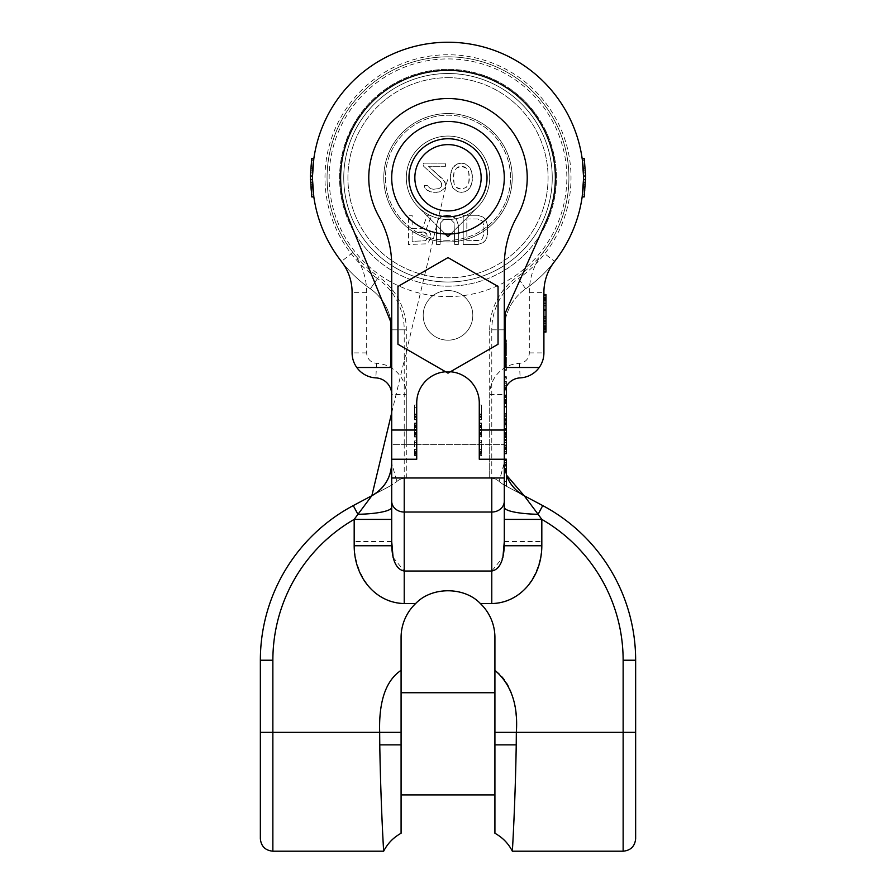 <?xml version="1.0" encoding="UTF-8"?>
<svg xmlns="http://www.w3.org/2000/svg" width="896" height="896" viewBox="0 0 896 896"><rect width="100%" height="100%" fill="white"/><g stroke="black" fill="none" stroke-linecap="round" stroke-linejoin="round"><path stroke-width="0.67" stroke-dasharray="4.48 3.36" d="M504.291 496.474L504.291 490.045M504.291 464.05L506.374 464.05L506.374 464.744L504.291 464.744L506.374 464.744L506.374 466.133L504.291 466.133L506.374 466.133L506.374 468.227L504.291 468.227L506.374 468.227L506.374 481.432L504.291 481.432L506.374 481.432L506.374 464.05L504.291 464.05L506.374 464.05L506.374 481.432L504.291 481.432L506.374 481.432L506.374 485.598L504.291 485.598L504.291 329.829A50.042 50.042 0 0 1 525.661 288.826A135.52 135.52 0 0 0 549.259 87.685A135.52 135.52 0 0 0 346.741 87.685A135.52 135.52 0 0 0 370.339 288.826A135.52 135.52 0 0 1 346.741 87.685A135.52 135.52 0 0 1 549.259 87.685A135.52 135.52 0 0 1 525.661 288.826L518.493 278.578A62.552 62.552 0 0 0 491.781 329.829L491.781 571.032L502.914 557.312M543.11 252.437A64.635 64.635 0 0 0 529.312 292.354L529.312 352.901A10.427 10.427 0 0 1 519.411 363.306A31.27 31.27 0 0 0 489.698 394.542L489.698 477.994L489.698 444.64L406.302 444.64L406.302 394.542A31.27 31.27 0 0 0 376.589 363.306A10.427 10.427 0 0 1 366.688 352.901L366.688 292.354A64.635 64.635 0 0 0 352.89 252.437A120.926 120.926 0 0 1 365.971 88.906A120.926 120.926 0 0 1 530.029 88.906A120.926 120.926 0 0 1 543.11 252.437L554.59 261.453A50.042 50.042 0 0 0 543.906 292.354L543.906 352.901A25.021 25.021 0 0 1 520.139 377.888A16.677 16.677 0 0 0 504.291 394.542L504.291 329.829A50.042 50.042 0 0 1 525.661 288.826A50.042 50.042 0 0 0 504.291 329.829L491.781 329.829M504.291 541.531L541.822 541.531L541.822 519.389L504.291 519.389L504.291 510.989L504.291 532.538M504.291 515.222L504.291 511.426M504.291 370.418L504.291 339.931L504.291 370.418L506.374 370.418L506.374 365.725L506.374 370.418L506.374 369.634L506.374 370.418L504.291 370.418M504.291 407.165L504.291 376.678L504.291 407.165L506.374 407.165L506.374 402.472L506.374 407.165L506.374 406.381L506.374 407.165L504.291 407.165M504.291 435.31L504.291 413.426L504.291 442.355L504.291 420.459L504.291 435.31L506.374 435.31L506.374 440.003L506.374 435.31M504.291 453.622L504.291 428.613L504.291 453.622L506.374 453.622L506.374 418.891L504.291 418.88L504.291 399.414L504.291 418.88L506.374 418.891L506.374 413.426L506.374 430.629L506.374 386.467M489.698 394.542L504.291 394.542L504.291 459.234L504.291 265.507A100.083 100.083 0 0 1 517.093 216.53A79.229 79.229 0 0 0 448 98.538A79.229 79.229 0 0 0 378.907 216.53A100.083 100.083 0 0 1 391.709 265.507L391.709 329.829A50.042 50.042 0 0 0 370.339 288.826L377.507 278.578A123.01 123.01 0 0 1 356.093 96.006A123.01 123.01 0 0 1 539.907 96.006A123.01 123.01 0 0 1 518.493 278.578M504.291 485.598L504.291 462.694L499.117 481.443A14.594 14.594 0 0 0 489.698 477.994L406.302 477.994L489.698 477.994A14.594 14.594 0 0 1 499.117 481.443L504.28 463.299L504.291 460.578L504.291 501.211M504.291 513.318L504.291 515.85M504.291 460.578L504.291 459.883L504.291 460.578L506.374 460.578L506.374 459.883L506.374 465.438L506.374 460.578M504.291 406.37L504.291 423.046L504.291 395.248L504.291 406.37L506.374 406.381L506.374 418.88L506.374 403.592L506.374 406.37L504.291 406.381L506.374 406.37M504.291 504.594L504.291 507.293A37.531 7.034 0 0 0 538.104 514.293L524.227 495.768L505.714 485.901L542.73 505.59A175.134 175.134 0 0 1 635.645 660.218L635.645 838.69M506.374 462.661L504.291 462.661A37.531 37.453 180 0 0 506.374 474.992L504.291 462.694A37.531 37.453 -0 0 0 524.227 495.768M635.645 660.218L623.134 660.218A162.624 162.624 0 0 0 541.822 519.389L538.104 514.293L539.179 512.254M393.086 557.312L404.219 571.032L491.781 571.032L491.781 603.534C521.304 603.982 542.371 574.582 541.822 541.531M448 113.546A64.221 64.221 0 0 0 383.779 177.755A64.221 64.221 0 0 0 448 241.976A64.221 64.221 0 0 0 512.221 177.755A64.221 64.221 0 0 0 448 113.546A64.221 64.221 0 0 0 383.779 177.755A64.221 64.221 0 0 0 448 241.976A64.221 64.221 0 0 0 512.221 177.755A64.221 64.221 0 0 0 448 113.546A64.221 64.221 0 0 0 383.779 177.755A64.221 64.221 0 0 0 448 241.976A64.221 64.221 0 0 0 512.221 177.755A64.221 64.221 0 0 0 448 113.546A64.221 64.221 0 0 0 383.779 177.755A64.221 64.221 0 0 0 448 241.976A64.221 64.221 0 0 0 512.221 177.755A64.221 64.221 0 0 0 448 113.546M529.312 292.354L543.906 292.354A50.042 50.042 0 0 1 554.59 261.453A135.52 135.52 0 0 0 539.93 78.187A135.52 135.52 0 0 0 356.07 78.187A135.52 135.52 0 0 0 341.41 261.453A50.042 50.042 0 0 1 352.094 292.354L352.094 352.901A25.021 25.021 0 0 0 375.861 377.888A16.677 16.677 0 0 1 391.709 394.542L406.302 394.542M583.509 175.997L583.509 179.525M582.198 196.616L582.445 194.846A135.52 135.52 0 0 0 583.218 186.794L583.43 182.627A135.52 135.52 0 0 0 583.43 172.894L583.218 168.728A135.52 135.52 0 0 0 582.445 160.675L582.198 158.894M582.187 196.728L582.277 196.045M313.813 196.728L313.723 196.045M313.802 196.616L313.555 194.846L311.483 194.846A135.52 135.52 0 0 1 310.699 186.794L310.486 182.627A135.52 135.52 0 0 1 310.475 172.894L310.688 168.728A135.52 135.52 0 0 1 311.472 160.675L311.707 158.906M313.802 158.894L313.555 160.675A135.52 135.52 0 0 0 312.782 168.728L312.57 172.894A135.52 135.52 0 0 0 312.57 182.627L312.782 186.794A135.52 135.52 0 0 0 313.555 194.846M312.491 175.997L312.491 179.525M311.483 194.846L311.718 196.616M312.659 184.71L310.576 184.71L312.659 184.71M312.659 170.811L310.565 170.811L312.659 170.811M582.445 194.846L584.517 194.846L584.282 196.616M584.517 194.846A135.52 135.52 0 0 0 585.301 186.794L585.514 182.627A135.52 135.52 0 0 0 585.525 172.894L585.312 168.728A135.52 135.52 0 0 0 584.528 160.675L584.293 158.906M583.341 170.811L585.435 170.811L583.341 170.811M583.341 184.71L585.424 184.71L583.341 184.71M539.213 367.494L505.333 367.494L505.333 312.771L546.056 221.514A107.374 107.374 0 0 0 449.758 70.403A107.374 107.374 0 0 0 348.555 218.266L390.667 321.619L390.667 367.494L356.787 367.494M391.709 477.994L404.219 477.994M491.781 477.994L504.291 477.994M423.192 315.37A24.808 24.808 0 0 0 448 340.178A24.808 24.808 0 0 0 472.808 315.37A24.808 24.808 0 0 0 448 290.562A24.808 24.808 0 0 0 423.192 315.37A24.808 24.808 0 0 0 448 340.178A24.808 24.808 0 0 0 472.808 315.37A24.808 24.808 0 0 0 448 290.562A24.808 24.808 0 0 0 423.192 315.37A24.808 24.808 0 0 0 448 340.178A24.808 24.808 0 0 0 472.808 315.37A24.808 24.808 0 0 0 448 290.562A24.808 24.808 0 0 0 423.192 315.37A24.808 24.808 0 0 0 448 340.178A24.808 24.808 0 0 0 472.808 315.37A24.808 24.808 0 0 0 448 290.562A24.808 24.808 0 0 0 423.192 315.37M504.291 329.829L489.698 329.829L489.698 444.64L504.291 444.64L504.291 462.683C504.829 477.344 511.437 488.342 524.138 495.701A37.531 37.475 -62 0 1 504.28 463.299A37.531 37.475 118 0 0 508.95 480.749M545.989 332.046L545.989 326.458L545.989 332.046L543.906 332.046L545.989 332.046L545.989 331.251L543.906 331.251L543.906 328.854L543.906 332.046L543.906 331.251L545.989 331.251L545.989 329.65L543.906 329.65L543.906 331.251L543.906 329.65L545.989 329.65L545.989 326.458L543.906 326.458L543.906 328.854L543.906 326.458L545.989 326.458L545.989 323.266L543.906 323.266L545.989 323.266L543.906 323.266L543.906 329.65L543.906 309.691L543.906 328.059L543.906 323.266L545.989 323.266L545.989 298.514L543.906 298.514L545.989 298.514L543.906 298.514L545.989 298.514L545.989 316.075L543.906 316.075L543.906 328.059L543.906 294.515L543.906 316.075L545.989 316.075L545.989 328.059L545.989 294.515L545.989 298.514L545.989 294.515L543.906 294.515L543.906 295.322L543.906 294.515L545.989 294.515M543.906 321.664L543.906 318.472L543.906 321.664L545.989 321.664L543.906 321.664M543.906 309.691L543.906 295.322L543.906 309.691L545.989 309.691M543.906 328.059L545.989 328.059L545.989 320.869L545.989 328.059L543.906 328.059L545.989 328.059M543.906 327.253L545.989 327.253L543.906 327.253M543.906 325.662L545.989 325.662L543.906 325.662M543.906 318.472L545.989 318.472L543.906 318.472M543.906 316.87L545.989 316.87M543.906 320.869L545.989 320.869M543.906 323.266L545.989 323.266M543.906 326.458L545.989 326.458M543.906 328.854L545.989 328.854M543.906 331.251L545.989 331.251M543.906 295.322L545.989 295.322M543.906 297.707L545.989 297.707M543.906 300.104L545.989 300.104M543.906 303.296L545.989 303.296M543.906 305.693L545.989 305.693M543.906 310.486L545.989 310.486L543.906 310.486M543.906 300.91L545.989 300.91L543.906 300.91M543.906 299.309L545.989 299.309L543.906 299.309M543.906 316.075L545.989 316.075M499.117 481.443A37.531 37.531 0 0 0 505.714 485.901A37.531 37.531 -62 0 1 499.117 481.443A37.531 37.531 0 0 0 505.714 485.901A37.531 37.531 -62 0 1 499.117 481.443A14.594 14.594 0 0 0 489.698 477.994M516.331 732.67L516.331 732.357C517.261 701.21 510.115 680.534 494.917 670.342L494.917 637.493A46.917 46.917 0 0 0 480.357 603.534C464.318 586.522 431.704 586.51 415.643 603.534A46.917 46.917 0 0 0 401.083 637.493L401.083 670.342C385.773 680.859 378.638 701.534 379.669 732.357L379.669 732.67M387.05 480.749A37.531 37.475 62 0 0 391.72 463.299L396.883 481.443A14.594 14.594 0 0 1 406.302 477.994L406.302 444.64L406.302 477.994A14.594 14.594 0 0 0 396.883 481.443L391.72 463.299A37.531 37.475 -118 0 1 371.862 495.701C384.563 488.342 391.171 477.344 391.709 462.694L391.709 485.106L391.709 444.64L404.219 444.64L404.219 603.534C374.696 603.982 353.629 574.582 354.178 541.531L354.178 519.389L371.773 495.768L390.286 485.901L353.27 505.59A175.134 175.134 0 0 0 260.355 660.218L260.355 732.357L272.866 732.357L272.866 851.2M401.083 670.342L401.083 833.269M379.669 734.507L379.68 735.762M379.725 741.171L380.016 757.12M380.061 759.394L380.475 775.734M380.61 780.741L380.677 782.858M380.688 783.216L381.136 796.992M381.416 804.541L382.066 820.445M382.446 828.598L382.805 835.8M383.018 839.754L383.656 851.2M512.344 851.2L513.912 820.971M514.046 817.936L515.413 779.89M515.525 775.734L516.197 746.402M494.917 670.342L494.917 744.867L516.23 744.867L516.275 742.034M516.32 735.448L516.331 734.507M391.709 519.198L391.709 511.302M391.709 504.594L391.709 507.293A37.531 7.034 180 0 1 357.896 514.293L356.821 512.254M391.709 532.538L391.709 519.389L354.178 519.389A162.624 162.624 0 0 0 272.866 660.218L272.866 732.357L401.083 732.357M391.709 496.474L391.709 490.045M391.709 485.106L391.709 462.706M391.709 519.389L391.709 510.989L391.709 519.389M404.219 329.829L404.219 444.64L504.291 444.64L391.709 444.64L391.709 329.829A50.042 50.042 0 0 0 370.339 288.826A135.52 135.52 0 0 1 346.741 87.685A135.52 135.52 0 0 1 549.259 87.685A135.52 135.52 0 0 1 525.661 288.826L517.294 276.864A120.926 120.926 0 0 0 538.35 97.384A120.926 120.926 0 0 0 357.65 97.384A120.926 120.926 0 0 0 378.706 276.864L370.339 288.826A50.042 50.042 0 0 1 391.709 329.829L404.219 329.829A62.552 62.552 0 0 0 377.507 278.578M391.709 513.318L391.709 515.85M371.773 495.768A37.531 37.453 180 0 0 391.709 462.694L391.709 464.117M391.709 465.293L391.709 501.211M406.302 477.994A14.594 14.594 0 0 0 396.883 481.443A37.531 37.531 0 0 1 390.286 485.901A37.531 37.531 -118 0 0 396.883 481.443A37.531 37.531 -118 0 1 390.286 485.901L371.862 495.701M391.709 541.531L354.178 541.531M448 69.339A108.416 108.416 0 0 1 556.416 177.755A108.416 108.416 0 0 1 448 286.182A108.416 108.416 0 0 1 339.584 177.755A108.416 108.416 0 0 1 448 69.339A108.416 108.416 0 0 0 339.584 177.755A108.416 108.416 0 0 0 448 286.182A108.416 108.416 0 0 0 556.416 177.755A108.416 108.416 0 0 0 448 69.339M401.083 743.826L401.083 794.909L401.083 743.826M494.917 743.826L494.917 794.909L494.917 743.826M494.917 744.867L494.917 833.269M416.73 459.234L416.73 402.931A31.27 31.27 0 0 1 448 371.661A31.27 31.27 0 0 1 479.27 402.931L479.27 459.234M445.256 233.99L418.51 207.245A41.698 41.698 0 0 1 418.51 148.277A41.698 41.698 0 0 1 477.49 148.277A41.698 41.698 0 0 1 477.49 207.245L448 236.734L418.51 207.245A41.698 41.698 0 0 1 418.51 148.277A41.698 41.698 0 0 1 477.49 148.277A41.698 41.698 0 0 1 477.49 207.245L450.744 233.99M445.592 371.75A31.27 31.27 0 0 1 450.408 371.75M498.042 344.254L498.042 286.474L448 257.589L397.958 286.474L397.958 344.254L448 373.15L498.042 344.254M479.27 407.333L479.27 419.843L479.27 404.992L479.27 414.758L479.27 407.333L481.365 407.333L481.365 419.843L481.365 404.992L481.365 414.758L481.365 407.333L479.27 407.333M479.27 437.046L479.27 422.968L479.27 437.046L481.365 437.046L481.365 434.314L481.365 437.046L479.27 437.046M479.27 449.557L479.27 440.171L479.27 455.806L479.27 442.523L479.27 449.557L481.365 449.557L481.365 440.171L481.365 451.506L481.365 442.523L481.365 451.125L481.365 449.557L479.27 449.557M479.27 414.758L479.27 417.11L479.27 414.758L481.365 414.758L481.365 415.934L481.365 414.758L479.27 414.758M416.73 407.333L416.73 419.843L416.73 404.992L416.73 414.758L416.73 407.333L414.635 407.333L414.635 404.992L414.635 419.843L414.635 407.333L414.635 417.11L414.635 407.333L416.73 407.333M416.73 437.046L416.73 422.968L416.73 437.046L414.635 437.046L414.635 422.968L414.635 437.046L416.73 437.046M416.73 449.557L416.73 440.171L416.73 455.806L416.73 442.523L416.73 449.557L414.635 449.557L414.635 455.806L414.635 440.171L414.635 453.466L414.635 449.557L416.73 449.557M416.73 414.758L416.73 417.11L416.73 414.758L414.635 414.758L416.73 414.758M416.73 413.986L414.635 413.986M416.73 404.992L414.635 404.992L416.73 404.992M416.73 414.378L414.635 414.378M416.73 416.326L414.635 416.326L416.73 416.326M416.73 417.894L414.635 417.894L416.73 417.894M416.73 419.059L414.635 419.059L416.73 419.059M416.73 419.451L414.635 419.451L416.73 419.451M416.73 419.843L414.635 419.843M416.73 417.11L414.635 417.11M416.73 415.934L414.635 415.934L416.73 415.934M416.73 416.718L414.635 416.718L416.73 416.718M416.73 436.654L414.635 436.654M416.73 435.87L414.635 435.87M416.73 434.314L414.635 434.314L416.73 434.314M416.73 432.746L414.635 432.746M416.73 430.797L414.635 430.797L416.73 430.797M416.73 429.229L414.635 429.229L416.73 429.229M416.73 427.269L414.635 427.269M416.73 425.712L414.635 425.712L416.73 425.712M416.73 424.144L414.635 424.144M416.73 423.36L414.635 423.36M416.73 422.968L414.635 422.968L416.73 422.968M416.73 425.32L414.635 425.32L416.73 425.32M416.73 426.496L414.635 426.496M416.73 427.661L414.635 427.661M416.73 432.354L414.635 432.354M416.73 433.53L414.635 433.53M416.73 434.706L414.635 434.706L416.73 434.706M416.73 440.171L414.635 440.171L416.73 440.171M416.73 451.506L414.635 451.506L416.73 451.506M416.73 453.074L414.635 453.074L416.73 453.074M416.73 454.642L414.635 454.642L416.73 454.642M416.73 455.414L414.635 455.414L416.73 455.414M416.73 455.806L414.635 455.806L416.73 455.806M416.73 442.523L414.635 442.523L416.73 442.523M416.73 451.125L414.635 451.125L416.73 451.125M416.73 452.29L414.635 452.29L416.73 452.29M416.73 453.466L414.635 453.466L416.73 453.466M479.27 413.986L481.365 413.986M479.27 404.992L481.365 404.992L479.27 404.992M479.27 414.378L481.365 414.378M479.27 416.326L481.365 416.326L481.365 417.894L481.365 416.326L479.27 416.326M479.27 417.894L481.365 417.894L481.365 419.059L481.365 417.894L479.27 417.894M479.27 419.059L481.365 419.451L479.27 419.059M479.27 419.451L481.365 419.451L479.27 419.451M479.27 419.843L481.365 419.843M479.27 417.11L481.365 417.11L481.365 415.934L481.365 417.11L479.27 417.11L481.365 417.11M481.365 432.746L481.365 430.797L481.365 432.746L479.27 432.746M481.365 429.229L481.365 425.712L481.365 429.229L479.27 429.229L481.365 429.229M481.365 424.144L481.365 425.712L481.365 422.968L481.365 424.144L479.27 424.144M481.365 453.074L481.365 451.125L481.365 453.466L479.27 453.074L481.365 453.074M481.365 455.414L481.365 454.642L481.365 455.806L479.27 455.414L481.365 455.414M479.27 415.934L481.365 415.934L479.27 415.934M479.27 416.718L481.365 416.718L479.27 416.718M479.27 436.654L481.365 436.654M479.27 435.87L481.365 435.87M479.27 434.314L481.365 434.314L479.27 434.314M479.27 430.797L481.365 430.797L479.27 430.797M479.27 427.269L481.365 427.269M479.27 425.712L481.365 425.712L479.27 425.712M479.27 423.36L481.365 423.36M479.27 422.968L481.365 422.968L479.27 422.968M479.27 425.32L481.365 425.32L479.27 425.32M479.27 426.496L481.365 426.496M479.27 427.661L481.365 427.661M479.27 432.354L481.365 432.354M479.27 433.53L481.365 433.53M479.27 434.706L481.365 434.706L479.27 434.706M479.27 440.171L481.365 440.171L479.27 440.171M479.27 451.506L481.365 451.506L479.27 451.506M479.27 454.642L481.365 454.642L479.27 454.642M479.27 455.806L481.365 455.806L479.27 455.806M479.27 442.523L481.365 442.523L479.27 442.523M479.27 451.125L481.365 451.125L479.27 451.125M479.27 452.29L481.365 452.29L479.27 452.29M479.27 453.466L481.365 453.466L479.27 453.466M504.291 365.725L506.374 365.725L506.374 364.952L506.374 365.725L504.291 365.725M504.291 369.634L506.374 369.634L506.374 366.509L506.374 369.634L504.291 369.634M504.291 366.509L506.374 366.509L506.374 363.384L506.374 366.509L504.291 366.509M504.291 363.384L506.374 363.384L506.374 359.475L506.374 363.384L504.291 363.384M504.291 359.475L506.374 359.475L506.374 352.442L506.374 364.952L506.374 348.533L506.374 359.475L504.291 359.475M504.291 352.442L506.374 352.442L506.374 349.306L506.374 352.442L504.291 352.442M504.291 348.533L506.374 348.533L506.374 345.397L506.374 348.533L504.291 348.533M504.291 345.397L506.374 345.397L506.374 342.272L506.374 349.306L506.374 344.624L506.374 345.397L504.291 345.397M504.291 342.272L506.374 342.272L506.374 340.715L506.374 342.272L504.291 342.272M504.291 340.715L506.374 340.715L506.374 339.931L506.374 340.715L504.291 340.715M504.291 339.931L506.374 339.931L504.291 339.931M504.291 364.952L506.374 364.952L504.291 364.952M504.291 362.6L506.374 362.6L504.291 362.6M504.291 349.306L506.374 349.306L504.291 349.306M504.291 346.965L506.374 346.965L504.291 346.965M504.291 344.624L506.374 344.624L504.291 344.624M506.374 382.144L506.374 402.472L506.374 381.371L506.374 382.144L504.291 382.144L506.374 382.144M506.374 377.462L506.374 379.019L506.374 376.678L506.374 377.462L504.291 377.462L506.374 377.462M506.374 436.094L506.374 433.754L506.374 437.662L506.374 436.094L504.291 436.094L506.374 436.094M506.374 430.629L506.374 425.936L506.374 430.629L504.291 430.629M506.374 422.8L506.374 425.936L506.374 419.675L506.374 422.8L504.291 422.8L506.374 422.8M506.374 416.55L506.374 419.675L506.374 415.766L506.374 416.55L504.291 416.55M504.291 402.472L506.374 402.472L504.291 402.472M504.291 403.256L506.374 403.256L504.291 403.256M504.291 400.131L506.374 400.131L506.374 403.592L506.374 399.414L506.374 400.109L504.291 400.131L506.374 400.109M504.291 396.222L506.374 396.222L504.291 396.222M506.374 389.189L505.176 389.189M504.291 385.28L506.374 385.28L504.291 385.28M504.291 379.019L506.374 379.019L504.291 379.019M504.291 376.678L506.374 376.678L504.291 376.678M504.291 401.699L506.374 401.699L504.291 401.699M504.291 399.347L506.374 399.347L504.291 399.347M504.291 386.053L506.374 386.053L504.291 386.053M504.291 383.712L506.374 383.712L504.291 383.712M504.291 381.371L506.374 381.371L504.291 381.371M504.291 440.003L506.374 440.003M504.291 434.538L506.374 434.538M504.291 432.97L506.374 432.97M504.291 425.936L506.374 425.936L504.291 425.936M504.291 423.584L506.374 423.584L504.291 423.584M504.291 421.243L506.374 421.243M504.291 420.459L506.374 420.459M504.291 437.662L506.374 437.662L504.291 437.662M504.291 440.787L506.374 440.787L504.291 440.787M504.291 442.355L506.374 442.355L504.291 442.355M504.291 414.21L506.374 414.21M504.291 413.426L506.374 413.426M504.291 418.118L506.374 418.118M504.291 424.368L506.374 424.368M504.291 433.754L506.374 433.754M504.291 419.675L506.374 419.675L504.291 419.675M504.291 415.766L506.374 415.766L504.291 415.766M504.291 429.845L506.374 429.845M504.291 436.878L506.374 436.878M504.291 439.219L506.374 439.219M504.291 469.616L506.374 469.616M504.291 459.883L506.374 459.883M504.291 465.438L506.374 465.438M506.374 464.05L506.374 459.189M504.291 428.613L506.374 428.613M504.291 429.307L506.374 429.307M504.291 430.696L506.374 430.696M504.291 433.474L506.374 433.474M504.291 436.251L506.374 436.251M504.291 439.723L506.374 439.723M504.291 442.512L506.374 442.512M504.291 445.984L506.374 445.984M504.291 448.762L506.374 448.762M504.291 451.539L506.374 451.539M504.291 452.928L506.374 452.928M504.291 449.456L506.374 449.456M504.291 432.779L506.374 432.779M504.291 395.248L506.374 395.248M504.291 395.942L506.374 395.942M504.291 397.331L506.374 397.331M504.291 402.898L506.374 402.898M504.291 423.046L506.374 423.046M504.291 418.88L506.374 418.88M504.291 403.592L506.374 403.592L504.291 403.592M504.291 401.509L506.374 401.509L504.291 401.509M504.291 399.414L506.374 399.414L504.291 399.414M448 234.058A56.291 56.291 0 0 0 504.291 177.755A56.291 56.291 0 0 0 448 121.464A56.291 56.291 0 0 0 391.709 177.755A56.291 56.291 0 0 0 448 234.058M448 219.464A41.698 41.698 0 0 1 406.302 177.755A41.698 41.698 0 0 1 448 136.058A41.698 41.698 0 0 1 489.698 177.755A41.698 41.698 0 0 1 448 219.464A41.698 41.698 0 0 1 406.302 177.755A41.698 41.698 0 0 1 448 136.058A41.698 41.698 0 0 1 489.698 177.755A41.698 41.698 0 0 1 448 219.464M448 240.307A62.552 62.552 0 0 1 385.448 177.755A62.552 62.552 0 0 1 448 115.214A62.552 62.552 0 0 1 510.552 177.755A62.552 62.552 0 0 1 448 240.307A62.552 62.552 0 0 1 385.448 177.755A62.552 62.552 0 0 1 448 115.214A62.552 62.552 0 0 1 510.552 177.755A62.552 62.552 0 0 1 448 240.307M448 77.683A100.083 100.083 0 0 1 548.083 177.755A100.083 100.083 0 0 1 448 277.838A100.083 100.083 0 0 1 347.917 177.755A100.083 100.083 0 0 1 448 77.683A100.083 100.083 0 0 1 548.083 177.755A100.083 100.083 0 0 1 448 277.838A100.083 100.083 0 0 1 347.917 177.755A100.083 100.083 0 0 1 448 77.683M448 73.517A104.25 104.25 0 0 1 552.25 177.755A104.25 104.25 0 0 1 448 282.005A104.25 104.25 0 0 1 343.75 177.755A104.25 104.25 0 0 1 448 73.517A104.25 104.25 0 0 1 552.25 177.755A104.25 104.25 0 0 1 448 282.005A104.25 104.25 0 0 1 343.75 177.755A104.25 104.25 0 0 1 448 73.517M423.674 232.053L412.126 232.053L412.126 241.371L425.499 240.755L427.325 237.653L426.72 233.923L425.499 232.68L412.126 232.053L412.126 241.371L425.499 240.755L426.72 239.512L427.325 235.782L426.72 233.923L423.674 232.053M466.85 240.755L477.792 240.755L482.059 238.885L483.874 234.539L483.874 225.232L482.059 220.875L477.792 219.016L466.85 219.016L466.85 240.755L480.234 240.128L482.059 238.885L483.874 234.539L483.874 225.232L482.059 220.875L477.792 219.016L466.85 219.016L466.85 240.755M453.477 179.939L454.082 183.658L456.512 187.387L458.338 188.63L461.384 189.246L466.245 187.387L468.675 183.658L469.28 179.939L468.675 171.864L466.245 168.134L461.384 166.275L458.338 166.891L456.512 168.134L454.082 171.864L453.477 175.582L454.082 183.658L456.512 187.387L461.384 189.246L466.245 187.387L468.675 183.658L469.28 175.582L468.675 171.864L466.245 168.134L464.419 166.891L461.384 166.275L456.512 168.134L454.082 171.864L453.477 179.939M412.126 228.334L422.464 228.334L427.325 215.286L431.581 215.286L426.104 229.578L428.546 230.821L430.36 233.296L430.976 237.653L428.546 241.998L426.104 243.858L408.475 244.474L408.475 215.286L412.126 215.286L412.126 228.334L422.464 228.334L427.325 215.286L431.581 215.286L426.104 229.578L428.546 230.821L430.36 233.296L430.976 237.653L428.546 241.998L426.104 243.858L408.475 244.474L408.475 215.286L412.126 215.286L412.126 228.334M458.338 225.232L458.338 244.474L454.686 244.474L454.082 222.746L451.035 219.632L448.605 219.016L443.744 219.632L440.698 222.746L440.093 244.474L436.442 244.474L436.442 225.232L438.267 219.632L440.698 217.157L443.139 215.914L448.605 215.286L454.082 217.157L456.512 219.632L458.338 225.232L458.338 244.474L454.686 244.474L454.082 222.746L451.035 219.632L448.605 219.016L443.744 219.632L440.698 222.746L440.093 244.474L436.442 244.474L436.442 225.232L438.267 219.632L440.698 217.157L446.174 215.286L451.651 215.914L456.512 219.632L458.338 225.232M477.792 244.474L463.198 244.474L463.198 215.286L477.792 215.286L483.269 217.157L485.699 219.632L487.525 225.232L487.525 234.539L485.699 240.128L483.269 242.614L477.792 244.474L463.198 244.474L463.198 215.286L477.792 215.286L483.269 217.157L485.699 219.632L487.525 225.232L486.92 237.653L483.269 242.614L477.792 244.474M440.698 187.387L441.918 185.528L440.698 181.798L423.674 166.275L423.674 163.162L445.57 163.162L445.57 166.275L428.546 166.275L444.965 181.798L445.57 184.285L444.965 188.003L440.093 191.733L436.442 192.36L429.755 191.733L424.894 188.003L424.278 185.528L427.325 185.528L430.36 188.63L433.406 189.246L438.883 188.63L440.698 187.387L441.918 184.285L440.698 181.798L423.674 166.275L423.674 163.162L445.57 163.162L445.57 166.275L428.546 166.275L443.744 179.939L445.57 184.285L444.965 188.003L440.093 191.733L434.011 192.36L427.325 190.49L424.894 188.003L424.278 185.528L427.325 185.528L430.36 188.63L433.406 189.246L438.883 188.63L440.698 187.387M450.43 180.555L451.035 171.864L452.861 167.518L454.686 165.648L457.733 163.789L461.384 163.162L465.024 163.789L469.896 167.518L472.326 174.966L472.326 180.555L471.106 185.528L468.07 189.874L465.024 191.733L461.384 192.36L457.733 191.733L452.861 188.003L450.43 180.555L450.43 174.966L452.861 167.518L457.733 163.789L461.384 163.162L465.024 163.789L469.896 167.518L471.722 171.864L472.326 180.555L469.896 188.003L465.024 191.733L461.384 192.36L457.733 191.733L452.861 188.003L450.43 180.555M489.698 329.829A64.635 64.635 0 0 1 517.294 276.864M391.709 444.64L391.709 462.683L391.709 444.64L406.302 444.64L406.302 329.829A64.635 64.635 0 0 0 378.706 276.864M352.89 252.437L341.41 261.453M312.782 186.794L310.699 186.794M312.57 182.627L310.486 182.627M312.57 172.894L310.475 172.894M312.782 168.728L310.688 168.728M313.555 160.675L311.472 160.675M582.445 160.675L584.528 160.675M583.218 168.728L585.312 168.728M583.43 172.894L585.525 172.894M583.43 182.627L585.514 182.627M583.218 186.794L585.301 186.794M529.312 352.901L543.906 352.901A25.021 25.021 0 0 1 520.139 377.888L519.411 363.306M540.176 510.384L542.349 506.318M404.219 603.534L415.643 603.534M623.134 660.218L623.134 732.357L494.917 732.357M480.357 603.534L491.781 603.534M401.083 744.867L379.77 744.867M635.645 732.357L623.134 732.357L623.134 851.2M272.866 660.218L260.355 660.218M355.824 510.384L353.651 506.318M448 296.598A118.843 118.843 0 0 0 566.843 177.755A118.843 118.843 0 0 0 448 58.923A118.843 118.843 0 0 0 329.157 177.755A118.843 118.843 0 0 0 448 296.598M406.302 329.829L391.709 329.829M376.589 363.306L375.861 377.888M366.688 352.901L352.094 352.901M366.688 292.354L352.094 292.354M504.291 430.035L479.27 430.035M416.73 430.035L391.709 430.035M504.291 511.336L504.291 517.362M391.709 462.941L391.709 463.725M391.709 464.755L391.709 466.827M391.709 511.336L391.709 517.362M391.709 412.821L448 177.755M524.138 495.701L505.714 485.901"/><path stroke-width="1.34" d="M504.291 505.635L504.291 496.474M504.291 490.045L504.291 485.598L506.374 485.598L506.374 468.922L504.291 468.922M504.291 532.538L504.291 515.222M504.291 511.426L504.291 505.96M450.408 371.75A31.27 31.27 0 0 1 479.27 402.931L479.27 430.035L504.291 430.035L504.291 513.318M504.291 515.85L504.291 545.754C503.608 561.12 499.442 569.542 491.781 571.032L491.781 603.534L480.357 603.534C464.318 586.522 431.704 586.51 415.643 603.534A46.917 46.917 0 0 0 401.083 637.493L401.083 732.357L379.669 732.357C378.762 701.154 385.907 680.49 401.083 670.342M504.291 477.994L404.219 477.994L491.781 477.994L491.781 512.042A12.51 10.83 180 0 0 504.291 501.211L504.291 545.754L541.822 545.754C541.744 577.942 519.736 603.064 491.781 603.534M504.291 511.336L504.291 507.293A37.531 7.034 180 0 0 538.104 514.293L541.822 519.389L541.822 545.754M524.238 495.779L538.104 514.293L542.73 505.59L524.227 495.768A37.531 37.453 180 0 1 506.374 474.992L524.138 495.701A37.531 37.475 118 0 1 508.95 480.749M502.914 557.312L504.291 541.531M539.213 367.494A25.021 25.021 0 0 0 543.906 352.901L543.906 292.354A50.042 50.042 0 0 1 554.59 261.453A135.52 135.52 0 0 0 539.93 78.187A135.52 135.52 0 0 0 356.07 78.187A135.52 135.52 0 0 0 341.41 261.453A50.042 50.042 0 0 1 352.094 292.354L352.094 352.901A25.021 25.021 0 0 0 356.787 367.494L390.667 367.494L390.667 321.619L348.555 218.266A107.374 107.374 0 0 1 449.758 70.403A107.374 107.374 0 0 1 546.056 221.514L505.333 312.771L505.333 367.494L539.213 367.494A25.021 25.021 0 0 1 520.139 377.888A16.677 16.677 0 0 0 504.291 394.542M582.378 160.16L583.509 176.288M583.509 179.234L582.187 196.728M582.198 158.894L584.248 158.592M582.176 158.682L584.293 158.906L585.592 175.997L584.27 196.739M583.419 172.357L583.33 170.531M583.352 171.091L583.251 169.266M583.251 186.256L583.352 184.43M583.33 184.99L583.419 183.165M584.237 196.907L582.198 196.616L582.378 195.339M312.491 179.234L313.813 196.728M311.763 196.907L313.802 196.616L313.622 195.339M312.67 184.99L312.749 186.256M312.581 183.165L312.648 184.43M312.648 171.091L312.581 172.357M312.749 169.266L312.67 170.531M313.802 158.894L313.622 160.16M313.824 158.715L311.752 158.592M311.73 196.739L310.408 175.997L311.707 158.906L313.802 158.906L312.491 176.288M504.291 430.035L504.291 265.507A100.083 100.083 0 0 1 517.093 216.53A79.229 79.229 0 0 0 448 98.538A79.229 79.229 0 0 0 378.907 216.53A100.083 100.083 0 0 1 391.709 265.507L391.709 430.035L416.73 430.035L416.73 459.234L391.709 459.234L391.709 545.754L354.178 545.754C354.256 577.942 376.264 603.064 404.219 603.534L404.219 571.032L491.781 571.032L491.781 512.042L404.219 512.042L404.219 571.032C396.558 569.542 392.392 561.12 391.709 545.754L391.709 519.198M391.709 394.542A16.677 16.677 0 0 0 375.861 377.888A25.021 25.021 0 0 1 356.787 367.494M391.709 511.302L391.709 501.211A12.51 10.83 0 0 0 404.219 512.042L404.219 477.994L391.709 477.994M504.291 517.362L504.291 519.389L541.822 519.389A162.624 162.624 0 0 1 623.134 660.218L635.645 660.218A175.134 175.134 0 0 0 542.73 505.59M543.906 294.515L545.989 294.515L545.989 332.046L543.906 332.046M543.906 331.251L545.989 331.251M543.906 328.854L545.989 328.854M543.906 326.458L545.989 326.458M543.906 323.266L545.989 323.266M543.906 320.869L545.989 320.869M543.906 316.87L545.989 316.87M543.906 309.691L545.989 309.691M543.906 305.693L545.989 305.693M543.906 303.296L545.989 303.296M543.906 300.104L545.989 300.104M543.906 297.707L545.989 297.707M543.906 295.322L545.989 295.322M379.669 732.67L379.669 734.507M379.68 735.762L379.725 741.171M380.016 757.12L380.061 759.394M380.475 775.734L380.587 780.035M381.136 796.992L381.416 804.541M382.066 820.445L382.446 828.598M382.805 835.8L383.018 839.754M391.709 532.538L391.709 519.389L354.178 519.389A162.624 162.624 0 0 0 272.866 660.218L272.866 851.2L383.656 851.2C387.632 843.438 393.445 837.469 401.083 833.269L401.083 744.867L379.77 744.867C380.71 803.656 383.701 852.533 383.656 851.2C383.701 852.533 380.71 803.667 379.77 744.867L379.669 732.357L260.355 732.357L260.355 838.69L260.355 660.218A175.134 175.134 0 0 1 353.27 505.59L371.862 495.701L354.178 519.389L354.178 545.754M494.917 670.342C511.112 684.23 518.246 704.906 516.331 732.357L516.23 744.867C515.29 803.667 512.299 852.533 512.344 851.2C512.299 852.533 515.29 803.656 516.23 744.867L494.917 744.867L494.917 637.493A46.917 46.917 0 0 0 480.357 603.534M513.912 820.971L514.046 817.936M515.413 779.89L515.525 775.734M516.197 746.402L516.23 744.867M516.275 742.034L516.32 735.448M516.331 734.507L516.331 733.163M272.866 660.218L260.355 660.218A175.134 175.134 0 0 1 353.27 505.59L357.896 514.293A37.531 7.034 0 0 0 391.709 507.293L391.709 513.318M391.709 505.635L391.709 496.474M391.709 490.045L391.709 504.594M391.709 511.336L391.709 485.106M391.709 515.85L391.709 517.362M391.709 464.117L391.709 465.293M387.05 480.749A37.531 37.475 62 0 1 371.862 495.701C384.563 488.342 391.171 477.344 391.709 462.694L391.709 462.683A37.531 37.453 0 0 1 371.773 495.768M393.086 557.312L391.709 541.531M401.083 744.867L401.083 732.357M494.917 732.357L623.134 732.357L623.134 851.2L512.344 851.2C508.368 843.438 502.555 837.469 494.917 833.269L494.917 744.867M371.862 495.701L391.709 412.821M623.134 851.2C630.739 850.461 634.906 846.294 635.645 838.69L635.645 660.218M450.744 233.99L448 236.734L445.256 233.99M416.73 430.035L416.73 402.931A31.27 31.27 0 0 1 445.592 371.75M498.042 344.254L498.042 286.474L448 257.589L397.958 286.474L397.958 344.254L448 373.15L498.042 344.254M504.291 459.234L479.27 459.234L479.27 430.035M391.709 459.234L391.709 430.035M506.374 386.467L506.374 453.622L504.291 453.622M505.176 389.189L506.374 389.189M504.291 424.368L506.374 424.368M504.291 465.438L506.374 465.438L506.374 468.922M504.291 462.661L506.374 462.661L506.374 465.438M504.291 460.578L506.374 460.578L506.374 462.661M504.291 459.883L506.374 459.883L506.374 460.578M504.291 459.189L506.374 459.189L506.374 459.883M504.291 428.613L506.374 428.613M504.291 449.456L506.374 449.456M504.291 448.762L506.374 448.762M504.291 447.373L506.374 447.373M504.291 445.29L506.374 445.29M504.291 442.512L506.374 442.512M504.291 439.723L506.374 439.723M504.291 436.946L506.374 436.946M504.291 434.862L506.374 434.862M504.291 433.474L506.374 433.474M504.291 432.779L506.374 432.779M504.291 406.37L506.374 406.37M504.291 423.046L506.374 423.046M504.291 402.898L506.374 402.898M504.291 400.109L506.374 400.109M504.291 397.331L506.374 397.331M504.291 395.942L506.374 395.942M504.291 395.248L506.374 395.248M448 234.058A56.291 56.291 0 0 1 391.709 177.755A56.291 56.291 0 0 1 448 121.464A56.291 56.291 0 0 1 504.291 177.755A56.291 56.291 0 0 1 448 234.058M312.491 179.525L310.408 179.525M312.491 175.997L310.408 175.997M583.509 179.525L585.592 179.525M583.509 175.997L585.592 175.997M539.179 512.254L540.176 510.384M356.821 512.254L355.824 510.384M415.643 603.534L404.219 603.534M635.645 732.357L623.134 732.357L623.134 660.218M448 210.907A33.152 33.152 0 0 1 414.848 177.755A33.152 33.152 0 0 1 448 144.614A33.152 33.152 0 0 1 481.152 177.755A33.152 33.152 0 0 1 448 210.907M448 216.787A39.032 39.032 0 0 1 408.968 177.755A39.032 39.032 0 0 1 448 138.734A39.032 39.032 0 0 1 487.032 177.755A39.032 39.032 0 0 1 448 216.787M504.291 504.594L504.291 485.598M311.763 196.93L313.846 196.93M582.154 196.93L584.237 196.93M272.866 851.2C265.261 850.461 261.094 846.294 260.355 838.69M391.709 463.725L391.709 464.755M391.709 466.827L391.709 505.96M494.917 794.909L401.083 794.909M494.917 692.742L401.083 692.742"/></g></svg>
